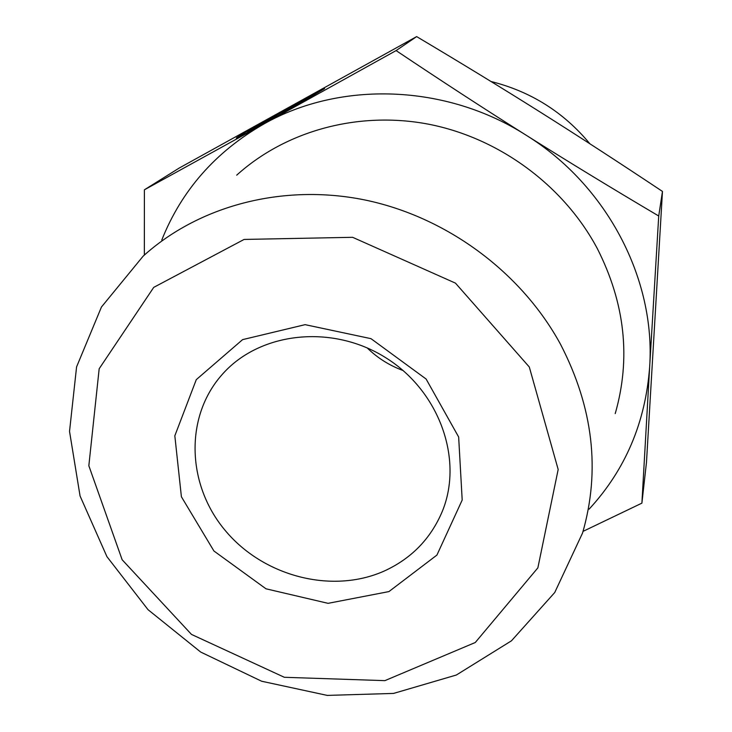 <?xml version="1.0" encoding="UTF-8"?>
<svg xmlns="http://www.w3.org/2000/svg" width="732" height="732" viewBox="0 0 732 732"><rect width="100%" height="100%" fill="white"/><g stroke="black" fill="none" stroke-linecap="round" stroke-linejoin="round"><path stroke-width="1.1" d="M246.739 132.977L236.308 138.055C237.507 135.969 328.211 85.186 324.532 88.664L292.15 107.851L309.224 97.219C311.85 94.821 252.183 128.219 251.588 129.482L246.739 132.977M264.27 121.96L303.46 100.275L282.204 112.444L295.783 105.262L289.607 109.26L249.237 131.595L276.54 115.574L264.444 122.271M276.54 115.574L276.797 116.031M282.204 112.444L282.515 113.012M384.135 571.079C331.761 594.43 262.953 576.276 224.843 530.032C186.45 484.026 184.501 415.739 223.04 373.549C260.565 331.761 332.584 323.965 385.974 357.866C439.612 391.373 463.685 459.696 442.21 511.595C430.645 538.853 411.283 558.681 384.135 571.079M388.912 591.593L436.922 555.076L462.194 500.038L458.653 437.004L426.115 379.03L370.996 338.66L305.107 324.66L242.594 339.63L196.286 379.633L174.829 435.805L181.399 496.753L213.927 551.004L265.981 588.803L328.073 603.333L388.912 591.593M529.3 366.997L558.177 469.477L537.864 567.867L475.278 642.504L384.876 680.641L284.355 677.292L191.491 634.424L122.143 559.751L88.837 465.744L99.177 368.736L153.738 287.365L244.095 239.437L352.604 237.305L455.469 283.138L529.3 366.997M403.131 370.538C389.506 365.561 377.502 358.003 367.135 347.865M560.547 344.342C521.202 271.984 446.099 216.553 364.161 199.818C282.131 183.366 198.5 205.985 143.115 256.182L101.446 307.019L76.576 366.915L69.531 431.377L80.062 495.985L106.927 556.64L148.038 609.692L200.687 652.056L261.635 681.236L327.241 695.4L393.542 693.424L456.365 675.014L511.458 640.811L554.737 592.517L582.581 532.969C600.56 470.429 593.213 407.55 560.547 344.342M236.692 175.177C285.709 130.818 358.451 110.624 429.08 124.294C499.636 138.238 563.786 185.718 597.257 248.459C625.064 303.277 631.048 358.314 615.228 413.589M658.727 216.004L649.659 366.796C655.698 279.295 607.103 185.352 526.189 135.237C567.382 161.186 611.568 188.115 658.727 216.004L662.469 191.427C618.86 162.385 578.243 136.024 540.609 112.335C502.994 88.627 461.672 63.382 416.645 36.6L179.23 168.04L144.396 189.808L264.014 123.9C215.638 151.643 181.563 190.357 161.781 240.023M589.095 509.152C625.348 469.862 645.542 422.41 649.659 366.796L641.9 503.14L583.056 531.359M144.36 255.065L144.396 189.808M264.014 123.9L396.094 50.59C441.616 81.078 484.987 109.297 526.189 135.237C446.035 83.906 340.325 80.657 264.014 123.9M396.094 50.59L416.645 36.6M641.9 503.14L646.484 462.322L662.469 191.427M491.016 81.508C530.755 91.454 563.704 112.197 589.846 143.746M309.224 97.219L309.572 97.85"/></g></svg>
